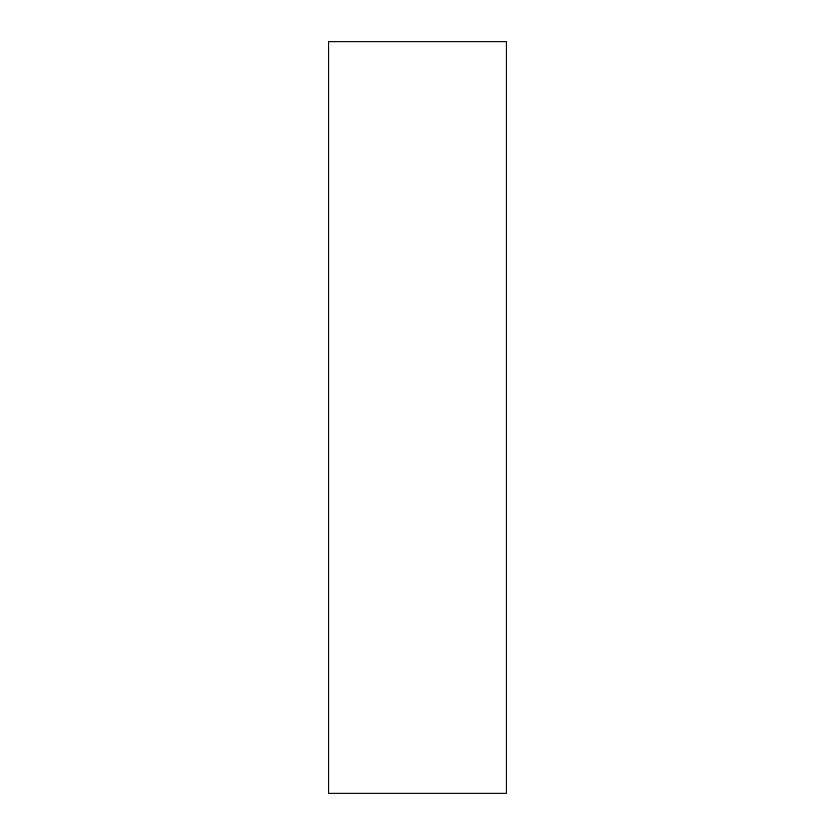 <?xml version="1.0" encoding="UTF-8"?>
<svg xmlns="http://www.w3.org/2000/svg" width="835" height="835" viewBox="0 0 835 835"><rect width="100%" height="100%" fill="white"/><g stroke="black" fill="none" stroke-linecap="round" stroke-linejoin="round"><path stroke-width="1.25" d="M506.26 417.5L506.26 41.75L328.739 41.75L328.739 793.25L506.26 793.25L506.26 417.5"/></g></svg>
